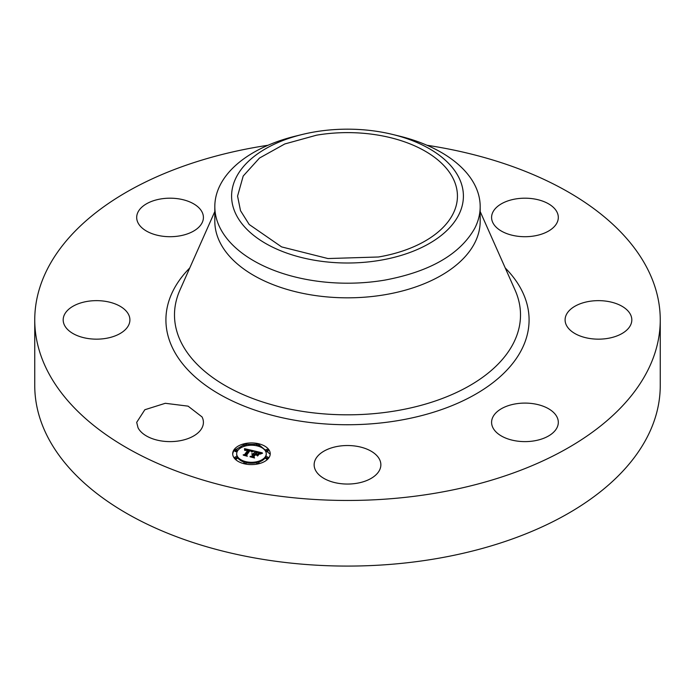 <?xml version="1.0" encoding="UTF-8"?>
<svg xmlns="http://www.w3.org/2000/svg" width="695" height="695" viewBox="0 0 695 695"><rect width="100%" height="100%" fill="white"/><g stroke="black" fill="none" stroke-linecap="round" stroke-linejoin="round"><path stroke-width="1.04" d="M202.054 416.931A33.36 19.26 180 0 1 203.409 422.352A33.36 19.26 180 0 1 174.792 441.421A33.36 19.26 180 0 1 138.036 427.772L136.689 422.352L144.838 409.737L165.306 403.291L188.084 406.149L202.054 416.931M426.991 145.264A312.75 180.561 180 0 1 660.25 319.9L660.25 385.517A312.75 180.561 180 0 1 435.548 558.78A312.75 180.561 180 0 1 34.75 385.517L34.75 319.9A312.75 180.561 180 0 1 259.452 146.636A312.75 180.561 180 0 1 268.009 145.264M660.25 319.9A312.75 180.561 180 0 1 435.548 493.163A312.75 180.561 180 0 1 34.75 319.9M125.821 329.135A33.36 19.26 180 0 1 88.291 338.561A33.36 19.26 180 0 1 63.184 319.9A33.36 19.26 180 0 1 67.267 310.665A33.36 19.26 180 0 1 104.797 301.239A33.36 19.26 180 0 1 129.904 319.9A33.36 19.26 180 0 1 125.821 329.135M179.44 235.926A33.36 19.26 180 0 1 136.689 217.448A33.36 19.26 180 0 1 160.658 198.97A33.36 19.26 180 0 1 203.409 217.448A33.36 19.26 180 0 1 179.44 235.926M492.946 222.869A33.36 19.26 180 0 1 491.591 217.448A33.36 19.26 180 0 1 520.207 198.388A33.36 19.26 180 0 1 556.964 212.027A33.36 19.26 180 0 1 558.311 217.448A33.36 19.26 180 0 1 529.694 236.517A33.36 19.26 180 0 1 492.946 222.869M569.179 310.665A33.36 19.26 180 0 1 606.709 301.239A33.36 19.26 180 0 1 631.816 319.9A33.36 19.26 180 0 1 627.733 329.135A33.36 19.26 180 0 1 590.203 338.561A33.36 19.26 180 0 1 565.096 319.9A33.36 19.26 180 0 1 569.179 310.665M515.56 403.873A33.36 19.26 180 0 1 558.311 422.352A33.36 19.26 180 0 1 534.342 440.839A33.36 19.26 180 0 1 491.591 422.352A33.36 19.26 180 0 1 515.56 403.873M363.494 447.884A33.36 19.26 180 0 1 380.86 464.79A33.36 19.26 180 0 1 331.506 481.696A33.36 19.26 180 0 1 314.14 464.79A33.36 19.26 180 0 1 363.494 447.884M234.128 449.613A18.765 10.833 180 0 1 255.126 443.132A18.765 10.833 180 0 1 270.225 453.766A18.765 10.833 180 0 1 268.8 457.909A18.765 10.833 180 0 1 247.802 464.39A18.765 10.833 180 0 1 232.695 453.766A18.765 10.833 180 0 1 234.128 449.613M243.91 444.774L234.128 450.542A18.765 10.833 0 0 0 232.712 454.226M270.207 454.226L259.018 444.774M257.072 444.348L245.848 444.348M480.184 206.597L480.184 221.227A132.684 76.606 180 0 1 384.856 294.732A132.684 76.606 180 0 1 214.816 221.227L214.816 206.597A132.684 76.606 0 0 0 384.856 280.102C430.109 271.606 460.099 254.292 474.815 228.168A132.684 76.606 0 0 0 480.184 206.597A132.684 76.606 0 0 0 399.026 136.012L392.51 134.422A115.909 66.92 0 0 0 302.49 134.422A115.909 66.92 0 0 0 236.283 177.251A115.909 66.92 0 0 0 314.87 260.304A115.909 66.92 0 0 0 458.717 214.929A115.909 66.92 0 0 0 392.51 134.422M236.682 453.766A14.786 8.54 180 0 1 237.803 450.499A14.786 8.54 180 0 1 254.344 445.391A14.786 8.54 180 0 1 266.246 453.766A14.786 8.54 180 0 1 265.125 457.032A14.786 8.54 180 0 1 248.575 462.132A14.786 8.54 180 0 1 236.682 453.766L236.682 454.686A14.786 8.54 0 0 0 244.371 462.184M246.178 462.661A14.786 8.54 0 0 0 256.75 462.661M258.557 462.184A14.786 8.54 0 0 0 265.125 457.953A14.786 8.54 0 0 0 266.246 454.686L266.246 453.766M258.557 446.268A1.138 0.66 0 0 0 258.931 445.99A1.138 0.66 0 0 0 259.018 445.738A1.138 0.66 0 0 0 258.931 445.495M265.907 458.144A1.138 0.66 0 0 0 265.82 458.396A1.138 0.66 0 0 0 266.741 459.039A1.138 0.66 0 0 0 268.009 458.648A1.138 0.66 0 0 0 268.096 458.396A1.138 0.66 0 0 0 268.009 458.144M265.907 450.734A1.138 0.66 0 0 0 265.82 450.986A1.138 0.66 0 0 0 266.741 451.628A1.138 0.66 0 0 0 268.009 451.237A1.138 0.66 0 0 0 268.096 450.986A1.138 0.66 0 0 0 268.009 450.734M245.848 464.104A1.138 0.66 0 0 0 246.091 463.886A1.138 0.66 0 0 0 246.178 463.634A1.138 0.66 0 0 0 246.091 463.383M256.829 463.383A1.138 0.66 0 0 0 256.742 463.634A1.138 0.66 0 0 0 257.072 464.104M234.91 450.734A1.138 0.66 0 0 0 234.823 450.986A1.138 0.66 0 0 0 235.744 451.628A1.138 0.66 0 0 0 237.012 451.237A1.138 0.66 0 0 0 237.099 450.986A1.138 0.66 0 0 0 237.012 450.734M243.988 445.495A1.138 0.66 0 0 0 243.902 445.738A1.138 0.66 0 0 0 244.371 446.268M234.91 458.144A1.138 0.66 0 0 0 234.823 458.396A1.138 0.66 0 0 0 235.744 459.039A1.138 0.66 0 0 0 237.012 458.648A1.138 0.66 0 0 0 237.099 458.396A1.138 0.66 0 0 0 237.012 458.144M378.454 256.994L327.962 258.549L281.605 246.899L249.192 224.494L240.513 210.681L237.568 196.086L243.189 176.043L259.496 158.052L284.811 143.952L316.546 135.186A109.94 63.471 180 0 1 457.44 196.086A109.94 63.471 180 0 1 378.454 256.994M214.816 206.597A132.684 76.606 0 0 1 220.185 185.035A132.684 76.606 180 0 1 295.974 136.012L302.49 134.422M258.931 445.061A1.138 0.66 180 0 1 257.663 445.46A1.138 0.66 180 0 1 256.742 444.817A1.138 0.66 180 0 1 256.829 444.565A1.138 0.66 180 0 1 258.106 444.166A1.138 0.66 180 0 1 259.018 444.817A1.138 0.66 180 0 1 258.931 445.061M268.009 457.718A1.138 0.66 180 0 1 266.741 458.109A1.138 0.66 180 0 1 265.82 457.466A1.138 0.66 180 0 1 265.907 457.214A1.138 0.66 180 0 1 267.184 456.824A1.138 0.66 180 0 1 268.096 457.466A1.138 0.66 180 0 1 268.009 457.718M268.009 450.308A1.138 0.66 180 0 1 266.741 450.699A1.138 0.66 180 0 1 265.82 450.056A1.138 0.66 180 0 1 265.907 449.804A1.138 0.66 180 0 1 267.184 449.413A1.138 0.66 180 0 1 268.096 450.056A1.138 0.66 180 0 1 268.009 450.308M246.091 462.957A1.138 0.66 180 0 1 244.822 463.357A1.138 0.66 180 0 1 243.902 462.705A1.138 0.66 180 0 1 243.988 462.462A1.138 0.66 180 0 1 245.266 462.062A1.138 0.66 180 0 1 246.178 462.705A1.138 0.66 180 0 1 246.091 462.957M258.931 462.957A1.138 0.66 180 0 1 257.663 463.357A1.138 0.66 180 0 1 256.742 462.705A1.138 0.66 180 0 1 256.829 462.462A1.138 0.66 180 0 1 258.106 462.062A1.138 0.66 180 0 1 259.018 462.705A1.138 0.66 180 0 1 258.931 462.957M234.91 449.804A1.138 0.66 180 0 1 236.187 449.413A1.138 0.66 180 0 1 237.099 450.056A1.138 0.66 180 0 1 237.012 450.308A1.138 0.66 180 0 1 235.744 450.699A1.138 0.66 180 0 1 234.823 450.056A1.138 0.66 180 0 1 234.91 449.804M243.988 444.565A1.138 0.66 180 0 1 245.266 444.166A1.138 0.66 180 0 1 246.178 444.817A1.138 0.66 180 0 1 246.091 445.061A1.138 0.66 180 0 1 244.822 445.46A1.138 0.66 180 0 1 243.902 444.817A1.138 0.66 180 0 1 243.988 444.565M234.91 457.214A1.138 0.66 180 0 1 236.187 456.824A1.138 0.66 180 0 1 237.099 457.466A1.138 0.66 180 0 1 237.012 457.718A1.138 0.66 180 0 1 235.744 458.109A1.138 0.66 180 0 1 234.823 457.466A1.138 0.66 180 0 1 234.91 457.214M253.614 450.768L251.564 451.828L251.312 450.838L249.574 450.264L246.082 454.982L246.638 455.677L243.172 454.843L244.597 454.591L247.724 450.238L245.005 450.403L247.959 449.908L245.926 449.561L244.631 450.256L244.51 448.64L253.614 450.768M253.892 451.159L251.712 452.089L253.892 451.159M251.382 451.359L249.844 450.742L246.682 455.138L247.298 456.25L243.337 455.164L246.96 456.033L246.43 455.121L249.696 450.56L251.373 451.307M254.309 450.933L262.18 452.819L259.991 453.826L259.383 452.706L256.594 451.906L255.126 453.948L256.881 452.254L259.713 453.453L256.985 452.419L255.777 454.104L258.662 453.931L257.341 455.764L256.594 454.739L254.857 454.322L253.275 456.528L253.84 457.327L250.122 456.433L251.764 456.163L253.11 454.278L251.825 454.165L253.345 453.957L251.66 453.852L253.606 453.592L254.935 451.741L254.309 450.933M262.562 453.218L260.121 454.13L262.562 453.218M259.105 454.217L257.602 455.998L259.105 454.217M256.803 455.216L255.247 454.843L253.901 456.711L254.552 457.988L250.061 456.771L254.214 457.77L253.675 456.719L255.143 454.678L256.803 455.216M246.082 454.982L246.082 455.538M244.597 454.591L244.597 455.19M247.724 450.099L247.724 451.168L244.805 455.234M247.959 449.908L247.724 451.029M244.588 449.656L244.588 450.16M252.285 451.385L251.529 451.211M249.27 450.681L247.959 450.377M245.257 449.743L244.588 449.587M255.126 453.948L255.126 454.382M255.586 454.061L255.586 454.495M255.777 454.104L255.777 454.539M256.915 454.382L256.915 455.182M257.845 455.069L257.002 455.286M253.275 456.528L253.275 457.188M251.764 456.163L251.764 456.824M253.11 454.278L251.92 456.867M253.197 454.165L253.11 455.069M253.345 453.957L253.197 455.095M253.371 453.548L253.345 454.478M253.606 453.592L253.371 454.478M254.935 451.741L253.606 454.521M260.738 453.401L259.826 453.183M256.281 452.332L254.935 452.011M253.901 456.711L253.901 457.162M505.239 267.966A181.586 104.841 180 0 1 398.626 420.501A181.586 104.841 180 0 1 205.051 384.917A181.586 104.841 180 0 1 189.761 267.966M480.184 211.558L515.082 290.119A173.003 99.88 180 0 1 396.211 410.78A173.003 99.88 180 0 1 227.291 386.767A173.003 99.88 180 0 1 179.918 290.119L214.816 211.558M256.742 444.817L256.742 445.738M259.018 444.817L259.018 445.738M265.82 457.466L265.82 458.396M268.096 457.466L268.096 458.396M265.82 450.056L265.82 450.986M268.096 450.056L268.096 450.986M243.902 462.705L243.902 463.634M246.178 462.705L246.178 463.634M256.742 462.705L256.742 463.634M259.018 462.705L259.018 463.634M237.099 450.056L237.099 450.986M234.823 450.056L234.823 450.986M246.178 444.817L246.178 445.738M243.902 444.817L243.902 445.738M237.099 457.466L237.099 458.396M234.823 457.466L234.823 458.396"/></g></svg>
